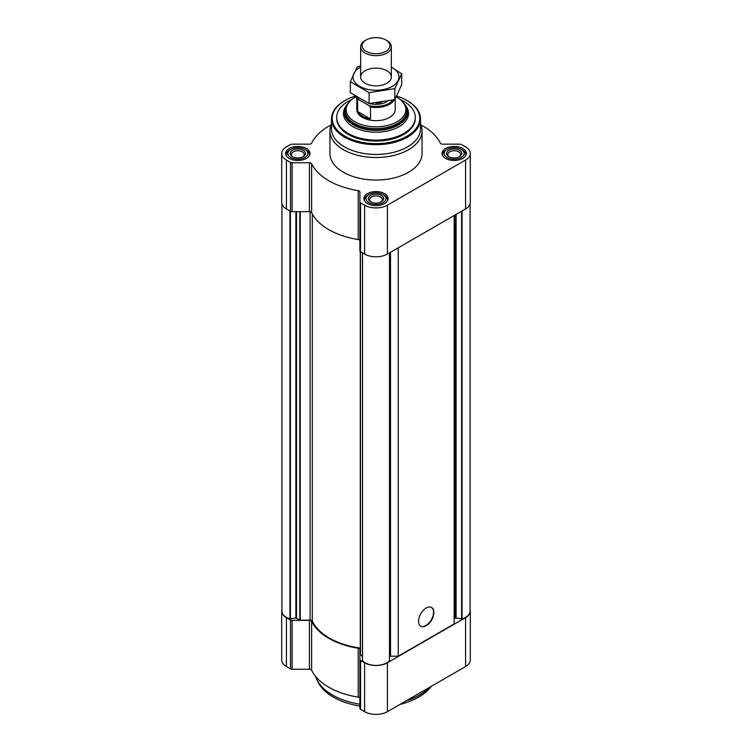 <?xml version="1.0" encoding="UTF-8"?>
<svg xmlns="http://www.w3.org/2000/svg" width="752" height="752" viewBox="0 0 752 752"><rect width="100%" height="100%" fill="white"/><g stroke="black" fill="none" stroke-linecap="round" stroke-linejoin="round"><path stroke-width="1.13" d="M331.124 124.907A66.796 38.559 0 0 0 311.629 143.181A2.303 1.325 0 0 1 309.41 144.158L292.105 144.158A2.303 1.325 0 0 0 290.479 144.544L286.427 146.884A16.121 9.306 0 0 0 281.709 153.464A16.121 9.306 0 0 0 286.427 160.044L290.479 162.385A2.303 1.325 0 0 0 292.105 162.77L309.41 162.77A2.303 1.325 0 0 1 311.629 163.748A66.796 38.559 0 0 0 358.187 190.632A2.303 1.325 0 0 1 359.879 191.91L359.879 201.903A2.303 1.325 0 0 0 360.556 202.843L364.598 205.183A16.121 9.306 0 0 0 387.402 205.183L465.573 160.044A16.121 9.306 0 0 0 470.291 153.464A16.121 9.306 0 0 0 465.573 146.884L461.521 144.544A2.303 1.325 0 0 0 459.895 144.158L442.59 144.158A2.303 1.325 0 0 1 440.371 143.181A66.796 38.559 0 0 0 420.876 124.907M281.709 153.464L281.709 202.363A16.121 9.306 0 0 0 286.427 208.943L290.479 211.284A2.303 1.325 0 0 0 292.105 211.669L309.41 211.669A2.303 1.325 0 0 1 311.629 212.647A66.796 38.559 0 0 0 358.187 239.531A2.303 1.325 0 0 1 359.879 240.809M359.879 201.903L359.879 250.801A2.303 1.325 0 0 0 360.556 251.741L364.598 254.073A16.121 9.306 0 0 0 387.402 254.073L465.573 208.943A16.121 9.306 0 0 0 470.291 202.363L470.291 153.464M462.753 148.511A12.126 7.003 180 0 1 466.306 153.464A12.126 7.003 180 0 1 454.17 160.467A12.126 7.003 180 0 1 442.044 153.464A12.126 7.003 180 0 1 449.527 146.997A12.126 7.003 180 0 1 462.753 148.511M306.402 148.511A12.126 7.003 180 0 1 309.956 153.464A12.126 7.003 180 0 1 297.83 160.467A12.126 7.003 180 0 1 285.694 153.464A12.126 7.003 180 0 1 293.186 146.997A12.126 7.003 180 0 1 306.402 148.511M384.573 193.649A12.126 7.003 180 0 1 388.126 198.603A12.126 7.003 180 0 1 376 205.606A12.126 7.003 180 0 1 363.874 198.603A12.126 7.003 180 0 1 371.356 192.127A12.126 7.003 180 0 1 384.573 193.649M420.528 124.089A46.06 26.593 180 0 1 422.06 130.904L422.06 153.464A46.06 26.593 180 0 1 376 180.057A46.06 26.593 180 0 1 329.94 153.464L329.94 130.904A46.06 26.593 180 0 1 331.472 124.089M281.934 203.914L281.934 611.066A15.35 8.864 0 0 0 289.952 618.858L295.893 618.041L295.893 211.669M360.264 648.083L360.264 251.535L360.264 648.083A66.026 38.117 0 0 1 312.315 621.133A2.303 1.325 0 0 0 310.097 620.156L300.245 620.156L295.893 618.041M360.264 654.804L362.436 656.205M362.455 252.832L362.511 660.745A15.35 8.864 0 0 0 376 665.379A15.35 8.864 0 0 0 389.489 660.745L389.545 252.832M398.259 247.803L398.259 656.195L390.523 656.195A2.303 1.325 0 0 0 389.564 656.317M426.215 625.702A10.829 6.251 -60 0 1 420.8 626.237A10.829 6.251 -60 0 1 420.8 613.735A10.829 6.251 -60 0 1 431.629 607.484A10.829 6.251 -60 0 1 433.284 616.161A10.829 6.251 -60 0 1 426.215 625.702M398.259 656.195L454.17 623.916L454.17 215.523M470.066 203.914L470.066 611.066A15.35 8.864 0 0 1 462.048 618.858L456.107 618.041L454.847 618.511A2.303 1.325 0 0 0 454.17 619.451M360.556 709.333L360.556 660.444A2.303 1.325 0 0 1 359.879 659.504L359.879 698.411A2.303 1.325 0 0 0 358.187 697.123A66.796 38.559 0 0 1 311.629 670.239L311.629 621.349A66.796 38.559 0 0 0 358.187 648.233A2.303 1.325 0 0 1 359.879 649.512L359.879 708.393A2.303 1.325 0 0 0 360.556 709.333L364.598 711.674A16.121 9.306 0 0 0 387.402 711.674L465.573 666.545A16.121 9.306 0 0 0 470.291 659.955L470.291 611.066A16.121 9.306 0 0 0 470.066 609.515M311.629 670.239A2.303 1.325 0 0 0 309.41 669.271L309.41 620.372A2.303 1.325 0 0 1 311.629 621.349M281.934 609.515A16.121 9.306 0 0 0 281.709 611.066L281.709 659.955A16.121 9.306 0 0 0 286.427 666.545L290.479 668.876A2.303 1.325 0 0 0 292.105 669.271L309.41 669.271M360.556 660.444L364.598 662.775A16.121 9.306 0 0 0 387.402 662.775L465.573 617.646A16.121 9.306 0 0 0 470.291 611.066M281.709 611.066A16.121 9.306 0 0 0 286.427 617.646L290.479 619.986A2.303 1.325 0 0 0 292.105 620.372L309.41 620.372M403.758 103.25A31.706 18.302 180 0 1 407.706 112.095A31.706 18.302 180 0 1 376 130.397A31.706 18.302 180 0 1 344.294 112.095A31.706 18.302 180 0 1 348.242 103.25M396.266 96.952A29.826 17.221 180 0 1 397.084 97.412A29.826 17.221 180 0 1 403.222 102.554L404.031 103.607A30.71 17.728 180 0 1 406.71 110.845L406.71 112.095A30.71 17.728 180 0 1 376 129.823A30.71 17.728 180 0 1 345.29 112.095L345.29 110.845A30.71 17.728 180 0 1 347.969 103.607L348.778 102.554A29.826 17.221 180 0 1 356.157 96.735M400.243 99.555A39.311 22.692 180 0 1 403.796 101.379A39.311 22.692 180 0 1 415.311 117.425A39.311 22.692 180 0 1 376 140.116A39.311 22.692 180 0 1 336.689 117.425A39.311 22.692 180 0 1 351.757 99.555M415.311 117.425L415.311 118.365A39.311 22.692 180 0 1 376 141.056A39.311 22.692 180 0 1 336.689 118.365L336.689 117.425M396.708 96.106A43.757 25.267 180 0 1 406.945 100.495L406.945 100.495A43.757 25.267 180 0 1 406.945 136.225A43.757 25.267 180 0 1 345.055 136.225A43.757 25.267 180 0 1 345.055 100.495A43.757 25.267 180 0 1 355.226 96.124M407.217 100.655A44.528 25.709 180 0 1 407.49 100.815L407.49 100.815A44.528 25.709 180 0 1 420.528 118.995A44.528 25.709 180 0 1 376 144.694A44.528 25.709 180 0 1 331.472 118.995A44.528 25.709 180 0 1 344.51 100.815A44.528 25.709 180 0 1 344.783 100.655M406.945 100.495L407.49 100.815L406.945 100.495M420.528 118.995L420.528 128.733A44.528 25.709 180 0 1 376 154.433A44.528 25.709 180 0 1 331.472 128.733L331.472 118.995M422.06 130.904A46.06 26.593 180 0 1 376 157.497A46.06 26.593 180 0 1 329.94 130.904M431.46 607.4A10.829 6.251 -60 0 1 432.917 616.123A10.829 6.251 -60 0 1 425.886 625.514A10.829 6.251 -60 0 1 420.641 626.143M384.14 195.153L383.059 194.524A9.983 5.762 180 0 1 383.059 202.673A9.983 5.762 180 0 1 368.941 202.673A9.983 5.762 180 0 1 368.941 194.524A9.983 5.762 180 0 1 383.059 194.524L384.14 195.153A11.515 6.646 180 0 1 387.515 199.853A11.515 6.646 180 0 1 387.289 201.16M381.433 195.464A7.68 4.437 180 0 1 381.433 201.733A7.68 4.437 180 0 1 370.567 201.733A7.68 4.437 180 0 1 370.567 195.464A7.68 4.437 180 0 1 381.433 195.464M364.711 201.16A11.515 6.646 180 0 1 364.485 199.853A11.515 6.646 180 0 1 367.86 195.153L368.941 194.524M462.311 150.024L461.23 149.394A9.983 5.762 180 0 1 461.23 157.544A9.983 5.762 180 0 1 447.111 157.544A9.983 5.762 180 0 1 447.111 149.394A9.983 5.762 180 0 1 461.23 149.394L462.311 150.024A11.515 6.646 180 0 1 465.685 154.724A11.515 6.646 180 0 1 465.469 156.021M459.604 150.334A7.68 4.437 180 0 1 459.604 156.604A7.68 4.437 180 0 1 448.747 156.604A7.68 4.437 180 0 1 448.747 150.334A7.68 4.437 180 0 1 459.604 150.334M442.881 156.021A11.515 6.646 180 0 1 442.655 154.724A11.515 6.646 180 0 1 446.03 150.024L447.111 149.394M305.97 150.024L304.889 149.394A9.983 5.762 180 0 1 304.889 157.544A9.983 5.762 180 0 1 290.77 157.544A9.983 5.762 180 0 1 290.77 149.394A9.983 5.762 180 0 1 304.889 149.394L305.97 150.024A11.515 6.646 180 0 1 309.345 154.724A11.515 6.646 180 0 1 309.119 156.021M303.253 150.334A7.68 4.437 180 0 1 303.253 156.604A7.68 4.437 180 0 1 292.396 156.604A7.68 4.437 180 0 1 292.396 150.334A7.68 4.437 180 0 1 303.253 150.334M286.531 156.021A11.515 6.646 180 0 1 286.315 154.724A11.515 6.646 180 0 1 289.689 150.024L290.77 149.394M371.056 201.987A6.43 3.713 180 0 1 369.57 199.618A6.43 3.713 180 0 1 373.537 196.187A6.43 3.713 180 0 1 380.55 196.996A6.43 3.713 180 0 1 382.43 199.618A6.43 3.713 180 0 1 380.944 201.987M292.876 156.858A6.43 3.713 180 0 1 291.4 154.489A6.43 3.713 180 0 1 295.367 151.058A6.43 3.713 180 0 1 302.379 151.857A6.43 3.713 180 0 1 304.259 154.489A6.43 3.713 180 0 1 302.774 156.858M449.226 156.858A6.43 3.713 180 0 1 447.741 154.489A6.43 3.713 180 0 1 451.708 151.058A6.43 3.713 180 0 1 458.72 151.857A6.43 3.713 180 0 1 460.6 154.489A6.43 3.713 180 0 1 459.124 156.858M429.58 687.319A61.42 35.457 180 0 1 406.014 700.92M359.879 704.201A61.42 35.457 180 0 1 316.648 679.112A61.42 35.457 180 0 1 315.605 676.424M431.366 686.294A60.301 34.818 180 0 1 399.895 704.464M359.879 706.043A60.301 34.818 180 0 1 317.729 681.453L316.648 679.112M392.854 100.101A18.424 10.641 180 0 1 369.26 105.703L358.854 99.687A18.424 10.641 180 0 1 357.924 97.845M358.854 99.687L357.614 99.593A19.195 11.083 180 0 1 356.852 97.177M394.33 99.715A19.195 11.083 180 0 1 370.501 107.038L369.26 105.703M395.195 98.907L395.195 109.585A19.195 11.083 180 0 1 376 120.668A19.195 11.083 180 0 1 356.805 109.585L356.805 97.149M370.501 107.038L370.501 118.948L357.614 111.512A19.195 11.083 0 0 0 370.501 118.948M357.614 99.593L357.614 111.512M403.222 102.554A29.826 17.221 180 0 1 376 126.806A29.826 17.221 180 0 1 348.778 102.554M406.71 110.845A30.71 17.728 180 0 1 376 128.573A30.71 17.728 180 0 1 345.29 110.845M386.857 40.533L385.861 39.959A13.94 8.046 180 0 1 385.861 51.343A13.94 8.046 180 0 1 366.139 51.343A13.94 8.046 180 0 1 366.139 39.959A13.94 8.046 180 0 1 385.861 39.959L386.857 40.533A15.35 8.864 180 0 1 391.35 46.803A15.35 8.864 180 0 1 376 55.667A15.35 8.864 180 0 1 360.65 46.803A15.35 8.864 180 0 1 365.143 40.533L366.139 39.959M391.35 67.144A22.955 13.254 180 0 1 392.234 86.367A22.955 13.254 180 0 1 359.343 86.113A22.955 13.254 180 0 1 360.65 67.144M386.857 83.256A15.35 8.864 180 0 1 365.143 83.256A15.35 8.864 180 0 1 365.143 70.726A15.35 8.864 180 0 1 386.857 70.726A15.35 8.864 180 0 1 386.857 83.256L386.857 83.256M360.65 66.054L357.191 66.928L350.31 81.761L369.119 92.618L394.809 88.642L401.69 73.818L391.35 67.078M401.69 73.818L401.69 84.76L394.809 99.593L369.119 103.56L350.31 92.703L350.31 81.761M394.809 88.642L394.809 99.593M369.119 92.618L369.119 103.56M286.427 160.044L286.427 208.943M290.479 162.385L290.479 211.284M292.105 162.77L292.105 211.669M309.41 162.77L309.41 211.669M311.629 163.748L311.629 212.647M358.187 190.632L358.187 239.531M360.556 202.843L360.556 251.741M364.598 205.183L364.598 254.073M387.402 205.183L387.402 254.073M465.573 160.044L465.573 208.943M289.952 618.858L289.952 210.983M290.404 618.887L290.404 211.237M296.495 618.125L296.495 211.669M299.813 620.052L299.813 211.669M300.245 620.156L300.245 211.669M310.097 620.156L310.097 211.735M312.315 621.133L312.315 213.991M360.443 655.048L360.443 251.666M362.511 660.745L362.511 252.869M389.489 660.745L389.489 252.869M390.523 656.195L390.523 252.268M454.847 618.511L454.847 215.138M455.505 618.125L455.505 214.752M456.107 618.041L456.107 214.414M461.596 618.887L461.596 211.237M462.048 618.858L462.048 210.983M465.573 666.545L465.573 617.646M387.402 711.674L387.402 662.775M364.598 711.674L364.598 662.775M358.187 697.123L358.187 648.233M292.105 669.271L292.105 620.372M290.479 668.876L290.479 619.986M286.427 666.545L286.427 617.646M405.939 106.06A32.533 18.781 180 0 1 376 132.202A32.533 18.781 180 0 1 346.061 106.06M387.271 101.388A14.861 8.582 180 0 1 369.599 103.541M381.649 102.404A13.94 8.046 180 0 1 376.047 103.09M362.436 660.576L362.436 252.822M389.564 660.576L389.564 252.822M345.055 100.495L344.51 100.815M364.485 199.853L364.485 200.803M387.515 199.853L387.515 200.803M442.655 154.724L442.655 155.664M465.685 154.724L465.685 155.664M286.315 154.724L286.315 155.664M309.345 154.724L309.345 155.664M360.65 46.803L360.65 76.995M391.35 46.803L391.35 76.995"/></g></svg>
